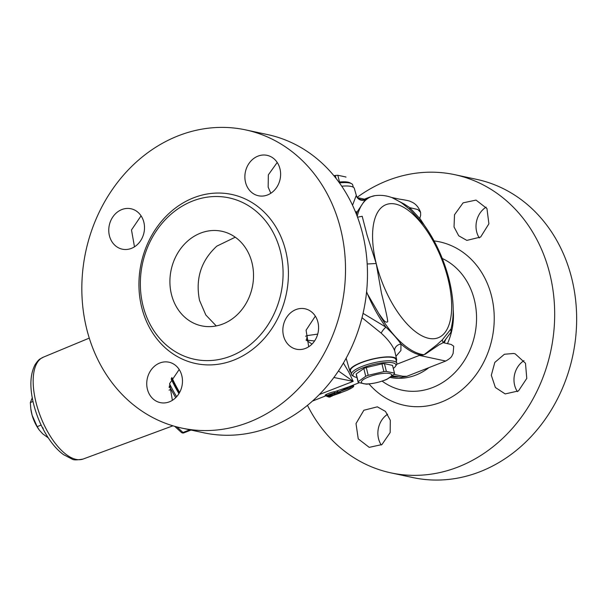 <?xml version="1.0" encoding="UTF-8"?>
<svg xmlns="http://www.w3.org/2000/svg" width="607" height="607" viewBox="0 0 607 607"><rect width="100%" height="100%" fill="white"/><g stroke="black" fill="none" stroke-linecap="round" stroke-linejoin="round"><path stroke-width="0.91" d="M442.344 339.814A7.8 6.624 -137 0 0 443.201 342.674L450.955 332.226L451.054 328.857L442.344 339.814L436.706 344.951L423.982 354.746A84.343 37.672 -111.4 0 1 423.2 354.64A84.343 37.672 -111.4 0 1 421.63 354.359A84.343 37.672 -111.4 0 1 378.798 313.553C382.44 318.265 385.157 323.721 387.721 321.71C387.6 318.796 385.513 309.304 381.469 293.234L376.211 263.521L367.144 235.364L362.197 216.282L357.531 217.2M393.655 198.314L401.538 202.837L410.165 209.779L423.823 224.582C431.281 234.841 437.548 246.442 442.64 259.386C448.209 273.681 451.6 287.68 452.807 301.36C453.687 311.421 453.103 320.587 451.062 328.857M393.67 198.314L393.814 198.383C387.721 195.704 381.408 194.801 374.876 195.674L369.898 197.009A84.494 37.74 68.6 0 0 365.255 199.741L364.959 199.278L363.077 199.695M235.258 237.208L216.813 246.146C201.046 260.684 195.279 278.757 199.521 300.374L205.826 315.01L216.251 325.929M367.189 263.992L376.211 263.521A71.489 31.928 -111.4 0 1 395.506 204.081A71.489 31.928 -111.4 0 1 448.027 278.901A71.489 31.928 -111.4 0 1 428.732 338.334A71.489 31.928 -111.4 0 1 376.211 263.521M410.165 209.779A7.8 4.666 132.6 0 1 409.793 207.67L404.224 204.051L392.251 197.753M424.414 225.394L420.446 219.279L409.793 207.67L417.821 209.521L420.59 212.367L420.643 215.417L419.756 218.444M350.854 372.22A24.121 6.123 -13.9 0 1 349.814 371.006A24.121 6.123 -13.9 0 1 371.742 359.215A24.121 6.123 -13.9 0 1 396.637 359.42A24.121 6.123 -13.9 0 1 396.28 360.983M351.407 374.443L350.497 370.778A23.4 5.941 -13.9 0 1 371.788 359.397A23.4 5.941 -13.9 0 1 395.923 359.541L396.834 363.198A23.4 5.941 166.1 0 0 372.69 363.054A23.4 5.941 166.1 0 0 351.407 374.443A23.4 5.941 166.1 0 0 352.576 375.756L354.078 376.59A22.095 5.607 -13.9 0 1 373.077 364.595A22.095 5.607 -13.9 0 1 395.476 366.347A22.095 5.607 -13.9 0 1 393.306 368.441M362.455 199.931L363.161 199.673C363.57 200.234 357.333 199.817 356.294 195.317L354.329 188.436A24.121 6.123 166.1 0 0 341.749 186.205M390.324 420.31L390.149 432.586L381.932 444.567L369.223 447.359L358.244 438.884L356.005 423.572L363.859 410.249L377.357 406.834L385.475 411.432L390.324 420.31M387.668 414.202A20.668 17.732 -77.9 0 0 381.279 445.007M504.425 354.245L513.681 353.471L515.229 353.881L525.487 363.259L526.777 378.404L518.469 390.931L505.168 393.92L495.38 387.501L491.313 375.293L494.804 362.417L504.425 354.245M524 360.641A20.668 17.732 -77.9 0 0 517.422 391.629M454.036 226.957L454.514 214.741L463.103 202.844L476.017 200.09L486.958 208.565L488.901 223.808L480.63 237.041L466.844 240.395L458.725 235.797L454.036 226.957M486.108 207.146A20.668 17.732 -77.9 0 0 476.67 231.806A20.668 17.732 -77.9 0 0 479.302 237.967M179.186 369.496L169.581 383.692L172.38 400.309M181.819 375.657A20.668 17.732 102.1 0 1 160.278 402.623A20.668 17.732 102.1 0 1 147.266 378.7A20.668 17.732 102.1 0 1 168.936 362.197A20.668 17.732 102.1 0 1 181.819 375.657M315.337 316.133L306.087 330.178L308.705 346.764M295.92 309.593A20.668 17.732 102.1 0 1 305.048 308.788A20.668 17.732 102.1 0 1 318.06 332.712A20.668 17.732 102.1 0 1 296.391 349.207A20.668 17.732 102.1 0 1 282.847 330.572A20.668 17.732 102.1 0 1 295.92 309.593M277.209 162.456L268.34 174.869L268.165 187.153L270.821 193.261M245.532 182.305A20.668 17.732 102.1 0 1 267.072 155.339A20.668 17.732 102.1 0 1 280.085 179.262A20.668 17.732 102.1 0 1 258.415 195.758A20.668 17.732 102.1 0 1 245.532 182.305M141.067 215.834L131.491 229.962L134.481 246.814M131.431 248.369A20.668 17.732 102.1 0 1 122.303 249.173A20.668 17.732 102.1 0 1 109.29 225.25A20.668 17.732 102.1 0 1 130.96 208.755A20.668 17.732 102.1 0 1 144.504 227.39A20.668 17.732 102.1 0 1 131.431 248.369M307.483 405.355A152.478 130.824 -77.9 0 0 390.916 472.868L412.881 477.572A152.478 130.824 -77.9 0 0 571.809 278.643A152.478 130.824 -77.9 0 0 476.745 179.384L454.772 174.679A152.478 130.824 -77.9 0 0 357.257 197.267M390.916 472.868A152.478 130.824 -77.9 0 0 549.836 273.939A152.478 130.824 -77.9 0 0 454.772 174.679M280.464 251.586A82.544 70.822 -77.9 0 0 160.734 224.931A82.544 70.822 -77.9 0 0 193.952 359.169A82.544 70.822 -77.9 0 0 280.464 251.586M210.136 326.619A48.355 41.488 -77.9 0 0 253.111 282.323A48.355 41.488 -77.9 0 0 221.843 231.275A48.355 41.488 -77.9 0 0 171.151 269.872A48.355 41.488 -77.9 0 0 201.592 325.845A48.355 41.488 -77.9 0 0 210.136 326.619M285.669 250.729A86.444 74.168 -77.9 0 0 160.278 222.815A86.444 74.168 -77.9 0 0 195.075 363.396A86.444 74.168 -77.9 0 0 285.669 250.729M340.671 229.15A152.478 130.824 -77.9 0 0 245.607 129.883A152.478 130.824 -77.9 0 0 85.754 251.586A152.478 130.824 -77.9 0 0 181.743 428.079A152.478 130.824 -77.9 0 0 340.671 229.15M245.607 129.883L267.573 134.587A152.478 130.824 102.1 0 1 362.637 233.854A152.478 130.824 102.1 0 1 203.717 432.783L181.743 428.079M356.294 195.317L352.538 205.265M362.015 317.696L381.166 333.129A6.502 1.958 128.7 0 1 385.931 327.158L363.062 313.364M381.166 333.129C387.827 339.192 392.342 345.08 394.694 350.785A6.502 5.129 159 0 1 400.969 344.032C397.35 338.82 392.342 333.197 385.931 327.158A84.494 37.74 68.6 0 1 367.47 293.97L378.806 313.553M394.694 350.785L396.637 359.42M395.976 356.271L400.901 350.543L400.969 344.032A84.494 37.74 68.6 0 0 421.964 355.285L419.361 355.406L445.72 361.044C452.587 357.166 451.646 355.907 453.11 353.517L453.725 346.24L451.221 344.465L443.201 342.667M366.598 291.755L367.47 293.97M356.104 213.474L365.255 199.741A6.502 6.411 -166 0 1 356.339 195.818M355.391 211.722A6.502 4.12 -145.4 0 0 357.364 211.706A84.494 37.74 68.6 0 0 356.476 214.415M364.443 199.157L357.591 197.685M333.873 377.501L353.206 381.363L348.896 372.281L343.41 363.054M348.486 386.94L334.806 391.659C330.428 392.198 321.725 396.189 326.566 395.165M348.479 386.947L359.071 382.789M344.829 391.166L340.891 392.577L338.683 391.993L349.268 388.161L353.357 385.726C354.594 386.302 352.568 387.797 347.28 390.21L344.867 391.158M342.796 391.955L347.045 390.301M329.791 397.061L330.481 396.803L329.366 396.879M327.643 395.787C323.698 396.841 330.815 393.609 334.389 392.995A1.039 0.812 79.3 0 1 334.806 391.659M326.642 395.134A1.039 0.812 76.9 0 1 326.665 395.127L325.876 395.256L326.665 396.288L334.495 393.419A1.039 0.812 79 0 1 334.085 394.755L341.961 392.243M338.805 392.297L334.495 393.419L334.389 392.995L338.66 391.91L336.9 391.196M340.216 392.979L328.857 396.986A1.039 0.812 77.4 0 1 328.615 397.039M328.857 396.986C327.628 396.788 329.366 396.045 334.085 394.755M353.092 385.134L338.683 391.993M423.64 354.958A7.8 6.791 -83.6 0 0 423.982 354.746L421.964 355.285M424.999 354.359L439.058 344.814L443.201 342.674M406.88 376.294L402.873 376.264L394.004 374.405M317.719 334.108L307.377 335.565A15.6 7.451 -112 0 0 306.702 340.125L314.578 340.952M306.004 339.988L312.021 344.063M307.377 335.565L305.556 336.248M338.456 370.976L353.206 381.363L319.365 394.512M345.914 176.986L345.967 177.153A18.718 4.75 166.1 0 0 345.914 176.986L337.826 175.256A18.718 4.75 166.1 0 0 335.314 175.469L333.858 175.651M339.442 182.897A23.4 5.941 -13.9 0 1 351.567 183.693A23.4 5.941 -13.9 0 1 352.735 185.006L353.282 187.222M351.567 183.693L350.064 182.851A22.095 5.607 166.1 0 0 338.85 182.077M339.503 182.017L337.826 175.256M336.028 178.344L335.314 175.469M384.368 380.263A15.6 3.961 166.1 0 0 386.682 373.222A15.6 3.961 166.1 0 0 362.796 380.028A15.6 3.961 166.1 0 0 374.382 383.108A15.6 3.961 166.1 0 0 380.543 381.583A15.6 3.961 166.1 0 0 384.368 380.263M374.382 383.108L368.828 383.981A18.718 4.75 -13.9 0 1 366.309 384.185L358.221 382.456A18.718 4.75 -13.9 0 1 358.168 382.296A18.718 4.75 -13.9 0 1 358.168 381.697L365.74 376.279A18.718 4.75 -13.9 0 1 368.199 375.308L383.859 371.621A18.718 4.75 -13.9 0 1 386.371 371.408L394.459 373.146A18.718 4.75 -13.9 0 1 394.512 373.305A18.718 4.75 -13.9 0 1 394.512 373.904L386.947 379.322A18.718 4.75 -13.9 0 1 385.741 379.815A18.718 4.75 -13.9 0 1 384.481 380.293L380.543 381.583M356.301 374.701A18.718 4.75 -13.9 0 1 356.248 374.542A18.718 4.75 -13.9 0 1 356.248 373.942L363.821 368.517A18.718 4.75 -13.9 0 1 366.279 367.554L381.94 363.859A18.718 4.75 -13.9 0 1 384.451 363.654L386.371 371.408M381.94 363.859L383.859 371.621M384.451 363.654L392.539 365.384L394.459 373.146M392.539 365.384A18.718 4.75 -13.9 0 1 392.592 365.543L394.512 373.305M395.476 366.347L396.409 364.906A23.4 5.941 166.1 0 0 396.834 363.198M356.969 377.433A22.095 5.607 -13.9 0 1 354.078 376.59M356.248 373.942L358.168 381.697M363.821 368.517L365.74 376.279M366.279 367.554L368.199 375.308M39.265 430.022L38.939 429.574A22.095 9.871 -111.4 0 1 32.125 415.234A22.095 9.871 -111.4 0 1 30.828 408.906L32.125 415.234L37.179 426.638L39.265 430.022L42.596 433.747L48.294 437.897M32.353 397.608L30.35 402.547L30.76 408.329M30.35 402.547L33.013 401.5M37.179 426.638L41.139 425.09M171.515 378.184A83.189 37.156 68.6 0 0 179.315 392.995M179.619 392.448A84.494 37.74 -111.4 0 1 171.849 377.531M178.928 393.639A84.608 37.786 -111.4 0 1 171.159 378.927M189.816 429.802L182.988 432.488A2.603 1.722 132.5 0 1 181.258 432.328A2.603 2.603 0 0 0 183.967 432.829A2.603 1.161 -111.4 0 1 182.988 432.488L176.925 426.933M42.566 427.632L43.218 428.216M357.212 216.335A84.343 37.672 -111.4 0 1 374.876 195.674M396.735 364.283L419.361 355.406M445.591 339.617A58.492 50.184 102.1 0 1 444.225 342.872M397.911 376.924A58.492 50.184 102.1 0 1 391.401 376.659M390.255 377.478A59.342 50.912 -77.9 0 0 428.367 368.054M447.518 343.547A59.342 50.912 -77.9 0 0 453.194 309.714M442.275 258.468A69.274 59.433 102.1 0 1 474.348 299.805A69.274 59.433 102.1 0 1 451.168 376.135A69.274 59.433 102.1 0 1 382.107 381.097M369.033 383.958A83.614 71.74 -77.9 0 0 457.299 393.389A83.614 71.74 -77.9 0 0 491.579 296.254A83.614 71.74 -77.9 0 0 434.088 240.918M43.241 357.22C39.804 359.405 39.508 358.138 35.077 364.686C30.122 374.261 29.553 387.069 33.377 403.101C36.541 416.007 41.633 427.783 48.643 438.429C53.279 445.363 58.234 450.766 63.515 454.635L72.051 459.074C73.356 460.167 77.066 460.152 83.189 459.021A54.683 24.424 -111.4 0 1 40.677 416.963A54.683 24.424 -111.4 0 1 43.241 357.22L89.282 338.107M176.645 396.697A84.54 37.755 -111.4 0 1 169.558 383.806M169.08 390.134L170.916 389.413M169.74 387.213L169.072 387.471M391.287 197.404L398.882 199.028C399.148 199.111 409.194 200.492 410.59 201.547C411.538 202.063 417.472 203.58 420.59 212.367M349.814 371.006L346.157 358.213M363.039 199.703L369.898 197.009M312.491 401.068L326.422 395.605M329.609 397.145L328.167 396.439M341.923 392.251L340.186 392.987M332.044 396.121L328.751 397.024L326.665 396.288M353.206 385.096L353.357 385.726M406.72 376.37L401.477 377.258L392.456 375.816M445.713 361.028L406.698 376.363M356.248 374.542L358.168 382.296M222.708 435.181L217.981 434.893M175.696 397.691L169.186 386.135M191.015 430.059L183.967 432.829M83.189 459.021L172.934 425.811M181.258 432.328L174.71 426.326"/></g></svg>
